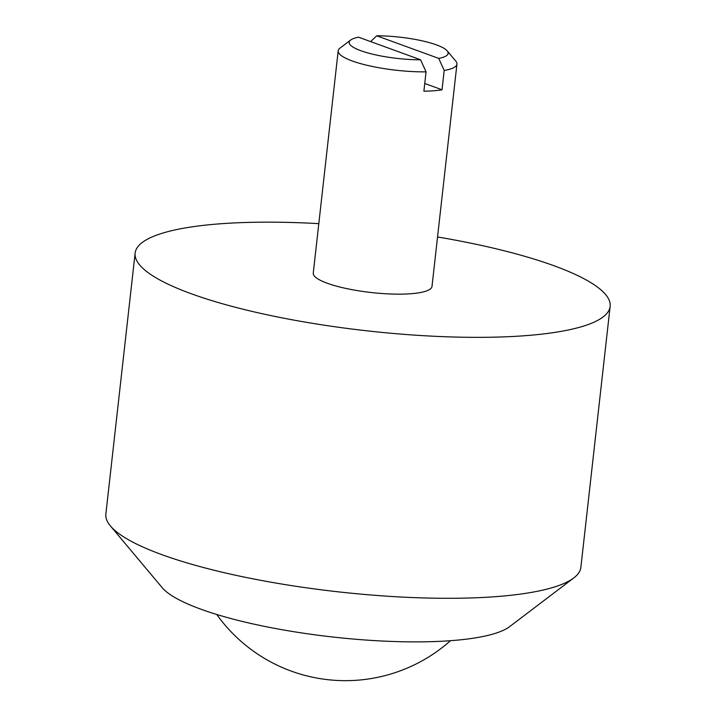 <?xml version="1.0" encoding="UTF-8"?>
<svg xmlns="http://www.w3.org/2000/svg" width="716" height="716" viewBox="0 0 716 716"><rect width="100%" height="100%" fill="white"/><g stroke="black" fill="none" stroke-linecap="round" stroke-linejoin="round"><path stroke-width="1.07" d="M360.846 50.711A49.789 10.704 6.4 0 0 420.587 59.795L426.056 71.851A59.75 12.843 -173.6 0 1 352.2 60.958A59.75 12.843 -173.6 0 1 338.194 50.8A59.75 12.843 -173.6 0 1 339.966 48.16L350.652 40.042A49.789 10.704 6.4 0 0 360.846 50.711M338.194 50.8L313.259 273.091A59.75 12.843 6.4 0 0 327.266 283.241A59.75 12.843 6.4 0 0 392.368 294.052A59.75 12.843 6.4 0 0 432.008 286.409L456.942 64.127A59.75 12.843 -173.6 0 1 444.197 70.454L442.032 89.786A59.75 12.843 -173.6 0 1 423.89 91.183L426.056 71.851M437.557 236.969A239.001 51.391 -173.6 0 1 554.103 265.788A239.001 51.391 -173.6 0 1 610.139 306.394A239.001 51.391 -173.6 0 1 451.581 336.95A239.001 51.391 -173.6 0 1 191.163 293.712A239.001 51.391 -173.6 0 1 135.127 253.115A239.001 51.391 -173.6 0 1 318.808 223.643M610.139 306.394L580.873 567.341A239.001 51.391 -173.6 0 1 573.784 577.928A239.001 51.391 -173.6 0 1 397.004 596.795A239.001 51.391 -173.6 0 1 161.897 554.658A239.001 51.391 -173.6 0 1 110.425 525.956A239.001 51.391 -173.6 0 1 105.861 514.061L135.127 253.115M573.784 577.928L509.676 626.607A179.251 38.539 -173.6 0 1 377.09 640.757A179.251 38.539 -173.6 0 1 200.757 609.155A179.251 38.539 -173.6 0 1 162.156 587.63L110.425 525.956M350.652 40.042A49.789 10.704 6.4 0 1 358.564 37.196L420.587 59.795M444.197 70.454L438.738 58.399A49.789 10.704 6.4 0 0 447.178 50.872L455.806 61.146A59.75 12.843 -173.6 0 1 456.942 64.127M438.738 58.399L376.714 35.8L370.637 41.591M447.178 50.872A49.789 10.704 6.4 0 0 376.714 35.8M442.032 89.786L424.749 83.486M216.751 614.48A158.138 158.138 0 0 0 450.489 640.704"/></g></svg>
